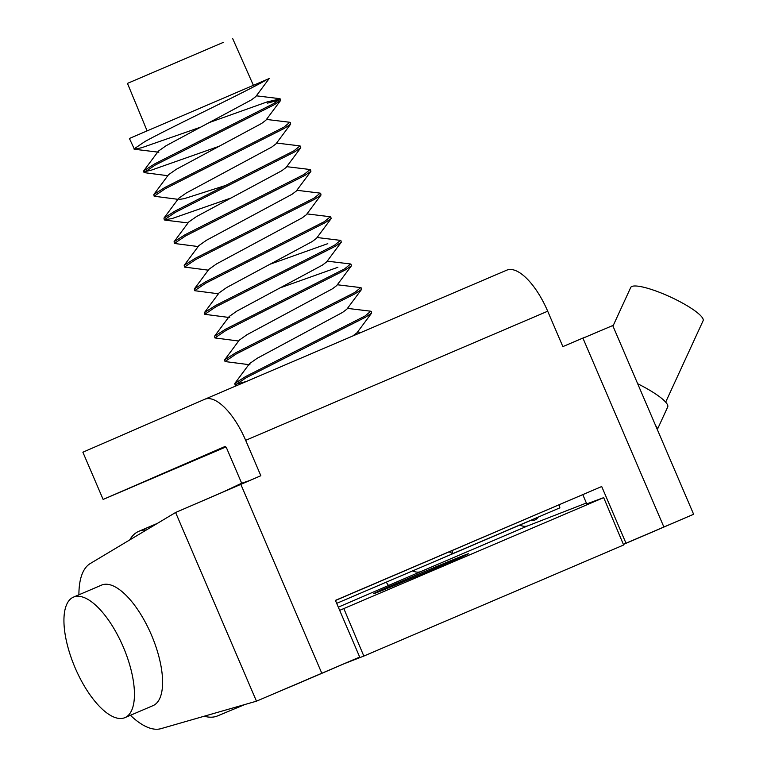 <?xml version="1.0" encoding="UTF-8"?>
<svg xmlns="http://www.w3.org/2000/svg" width="767" height="767" viewBox="0 0 767 767"><rect width="100%" height="100%" fill="white"/><g stroke="black" fill="none" stroke-linecap="round" stroke-linejoin="round"><path stroke-width="1.15" d="M538.252 517.083A44.965 18.005 66.9 0 1 534.724 520.093A44.965 18.005 66.9 0 1 530.294 520.592A44.965 18.005 -113.1 0 0 534.724 520.093A44.965 18.005 -113.1 0 0 538.252 517.083M221.845 492.567L175.595 512.49L256.466 701.182L270.521 695.17L256.466 701.182L160.993 728.65A89.931 36.001 66.9 0 1 130.419 715.295A89.931 36.001 66.9 0 0 160.993 728.65L256.466 701.182L359.694 657.06L302.936 681.46L359.694 657.06L335.4 600.379L601.702 486.527L335.447 600.494L601.702 486.527L625.997 543.218L663.886 527.015L623.408 544.445L693.627 514.274L623.37 544.359L625.997 543.218L601.702 486.527L335.4 600.379L359.694 657.06L302.936 681.46L321.804 673.263L240.819 484.322L260.838 475.722L245.67 440.335A53.958 21.601 -113.1 0 0 204.636 399.319A53.958 21.601 -113.1 0 0 204.597 399.339L82.874 452.204L204.597 399.339A53.958 21.601 -113.1 0 1 204.636 399.319L506.671 270.205A53.958 21.601 -113.1 0 0 506.623 270.224A53.958 21.601 -113.1 0 1 506.671 270.205A53.958 21.601 -113.1 0 1 547.696 311.21L562.863 346.607L582.901 338.074L663.886 527.015L582.901 338.074L585.048 337.164L562.863 346.607L547.696 311.21A53.958 21.601 -113.1 0 0 506.671 270.205L204.636 399.319A53.958 21.601 -113.1 0 1 245.67 440.335L260.838 475.722L221.845 492.567L241.672 483.229L226.792 448.532A2.569 1.026 -113.1 0 0 224.846 446.576A2.569 1.026 66.9 0 1 224.846 446.576A2.569 1.026 66.9 0 1 226.792 448.532L241.672 483.229L249.534 480.583M103.123 499.442L224.836 446.576A2.569 1.026 -113.1 0 0 224.836 446.576L103.123 499.442L82.874 452.204L103.123 499.442L225.814 446.988L103.123 499.442M586.88 504.187L582.834 494.725L586.88 504.187M612.737 325.544L585.096 337.279L612.737 325.544L693.627 514.274L612.737 325.544M78.905 594.799A89.931 36.001 66.9 0 1 90.238 563.553L175.595 512.49L90.238 563.553A89.931 36.001 66.9 0 0 78.905 594.799M221.951 492.519L224.012 491.618M240.819 484.322L175.595 512.49L256.466 701.182L321.804 673.263L240.819 484.322M301.824 681.892L270.521 695.17L302.936 681.46M519.738 525.098A47.535 19.031 -113.1 0 0 527.926 525.788L420.757 571.607A47.535 19.031 66.9 0 1 412.569 570.916M464.332 555.212A51.389 0.614 157.2 0 1 468.397 553.764A51.389 0.614 157.2 0 1 430.958 570.197A51.389 0.614 157.2 0 1 377.738 592.229A51.389 0.614 157.2 0 1 373.673 593.677A51.389 0.614 157.2 0 1 411.112 577.244A51.389 0.614 157.2 0 1 464.332 555.212M245.056 704.461L217.847 715.784A100.343 40.172 66.9 0 1 217.655 715.87A100.343 40.172 66.9 0 1 217.176 716.062A100.343 40.172 66.9 0 1 204.243 716.205M129.728 539.92A100.343 40.172 66.9 0 1 138.769 531.339A100.343 40.172 66.9 0 1 139.258 531.138A100.343 40.172 66.9 0 1 146.305 530.016M388.62 585.652A100.343 40.172 66.9 0 1 386.223 582.182M559.201 504.83A100.343 40.172 66.9 0 1 559.872 507.84L452.703 553.659L449.194 551.856M452.031 550.648A100.343 40.172 66.9 0 1 452.703 553.659M339.666 610.35L603.687 497.639L586.765 503.9M586.381 503.018L527.926 525.788M420.757 571.607L338.305 607.157M345.84 663.081L363.826 656.073L623.638 545.001L603.687 497.639M363.826 656.073L343.875 608.71M124.944 717.634L153.093 705.602A65.521 26.231 -113.1 0 0 153.477 639.985A65.521 26.231 -113.1 0 0 105.836 584.233A65.521 26.231 -113.1 0 0 101.58 585.106L73.431 597.138A65.521 26.231 -113.1 0 0 73.057 662.765A65.521 26.231 -113.1 0 0 120.697 718.506A65.521 26.231 -113.1 0 0 124.944 717.634A65.521 26.231 -113.1 0 0 125.328 652.017A65.521 26.231 -113.1 0 0 77.688 596.266A65.521 26.231 -113.1 0 0 73.431 597.138M657.319 429.558L667.693 406.999A43.681 8.705 -155.3 0 0 637.684 383.74M657.3 429.501A43.681 8.705 -155.3 0 0 655.584 425.512M612.967 326.09L630.723 287.472A39.826 7.938 24.7 0 1 634.798 285.976A39.826 7.938 24.7 0 1 677.271 300.3A39.826 7.938 24.7 0 1 703.099 320.74L665.679 402.138M134.426 149.249L158.836 152.221L158.385 151.137L166.017 145.778L251.48 99.844L255.737 96.642L269.198 78.541L129.402 138.472L134.426 149.249L141.761 147.695L200.168 127.312M267.05 79.423C252.583 88.617 172.901 126.191 145.116 141.425L133.909 148.99M280.176 98.885L280.53 100.535L274.27 104.724L155.241 165.049L144.033 172.613L143.707 170.868L154.733 163.86L273.771 103.545L280.176 98.885L267.041 101.944L209.707 122.404M267.549 103.133L279.552 99.844M290.3 122.499L290.655 124.149L284.394 128.348L165.365 188.663L154.157 196.227L153.831 194.492L164.857 187.484L283.886 127.169L289.84 122.279L266.475 119.431M300.415 146.123L300.779 147.772L294.518 151.962L175.48 212.277L164.282 219.841L163.946 218.106L174.981 211.098L294.01 150.783L299.964 145.903L276.59 143.045M310.539 169.737L310.903 171.386L304.643 175.585L185.604 235.9L174.406 243.465L174.071 241.73L185.096 234.712L304.135 174.397L310.089 169.517L286.714 166.669M320.664 193.351L321.018 195L314.767 199.199L195.729 259.514L184.521 267.079L184.195 265.344L195.221 258.335L314.259 198.02L320.213 193.131L296.839 190.283M330.788 216.975L331.143 218.624L324.882 222.814L205.853 283.128L194.645 290.693L194.319 288.958L205.345 281.949L324.383 221.634L330.337 216.754L306.963 213.897M340.903 240.589L341.267 242.238L335.006 246.437L215.978 306.752L204.77 314.317L204.444 312.581L215.469 305.563L334.498 245.248L340.452 240.368L317.087 237.521M351.027 264.212L351.391 265.861L345.131 270.051L226.092 330.366L214.894 337.931L214.559 336.195L225.594 329.187L344.623 268.872L350.577 263.992L327.202 261.135M361.152 287.826L361.516 289.475L355.255 293.665L236.217 353.98L225.019 361.554L224.683 359.809L235.709 352.801L354.747 292.486L360.701 287.606L337.327 284.758M371.276 311.44L371.631 313.089L365.38 317.289L246.341 377.604L235.133 385.168L234.807 383.433L245.833 376.424L364.871 316.109L370.825 311.22L347.451 308.372M219.851 146.018L151.377 170.14L144.532 171.693M144.033 172.613L167.81 175.701M154.157 196.227L177.934 199.315M164.282 219.841L172.124 218.547L230.531 198.164M174.406 243.465L198.174 246.552M184.521 267.079L208.298 270.166M327.777 243.657L270.463 264.097M194.645 290.693L218.422 293.78M337.892 267.271L280.578 287.721M204.77 314.317L228.547 317.404M214.894 337.931L238.662 341.018M225.019 361.554L249.937 364.776M246.284 381.525L235.632 384.257M235.133 385.168L236.83 385.561M223.533 42.29L127.466 83.392L147.082 130.783M352.676 336.032L356.962 332.82L371.631 313.089M234.807 383.433L249.486 363.692L257.118 358.333L342.59 312.399L346.837 309.206L361.516 289.475M224.683 359.809L239.362 340.078L246.993 334.709L332.466 288.785L336.713 285.583L351.391 265.861M229.688 317.538L229.247 316.455L236.878 311.095L322.341 265.161L326.589 261.969L341.267 242.238M204.444 312.581L219.122 292.841L226.754 287.481L312.217 241.547L316.464 238.355L331.143 218.624M194.319 288.958L208.998 269.227L216.63 263.858L302.093 217.924L306.349 214.731L321.018 195M184.195 265.344L198.874 245.603L206.505 240.244L291.978 194.31L296.225 191.117L310.903 171.386M174.071 241.73L188.749 221.989L196.39 216.63L281.853 170.696L286.101 167.494L300.779 147.772M225.076 185.624L184.291 198.643L179.075 199.458M163.946 218.106L178.634 198.375L186.266 193.006L271.729 147.072L275.976 143.88L290.655 124.149M153.831 194.492L168.51 174.751L176.142 169.392L261.605 123.458L265.852 120.266L280.53 100.535M245.67 440.335L547.696 311.21L245.67 440.335M650.052 533.027L681.422 519.508L650.052 533.027M157.379 523.382L138.769 531.339M538.146 517.236L336.675 603.361M232.564 38.35L253.35 85.233M188.049 222.929L164.79 220.1M357.575 331.986L361.123 332.427M229.247 316.455L214.559 336.195M158.385 151.137L143.707 170.868M256.351 95.817L279.725 98.665"/></g></svg>
